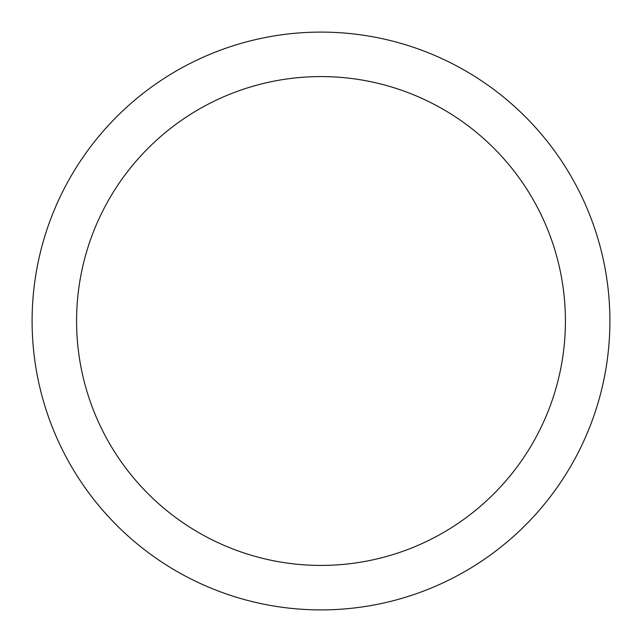 <?xml version="1.0" encoding="UTF-8"?>
<svg xmlns="http://www.w3.org/2000/svg" width="642" height="642" viewBox="0 0 642 642"><rect width="100%" height="100%" fill="white"/><g stroke="black" fill="none" stroke-linecap="round" stroke-linejoin="round"><path stroke-width="0.96" d="M321 76.583A244.417 244.417 0 0 1 565.417 321A244.417 244.417 0 0 1 321 565.417A244.417 244.417 0 0 1 76.583 321A244.417 244.417 0 0 1 321 76.583M321 32.1A288.9 288.9 0 0 1 609.9 321A288.9 288.9 0 0 1 321 609.9A288.9 288.9 0 0 1 32.1 321A288.9 288.9 0 0 1 321 32.1M373.805 36.963L377.199 37.621M288.298 33.954L284.896 34.363M254.545 39.844L260.411 38.528M298.602 32.967L298.153 33.007"/></g></svg>
